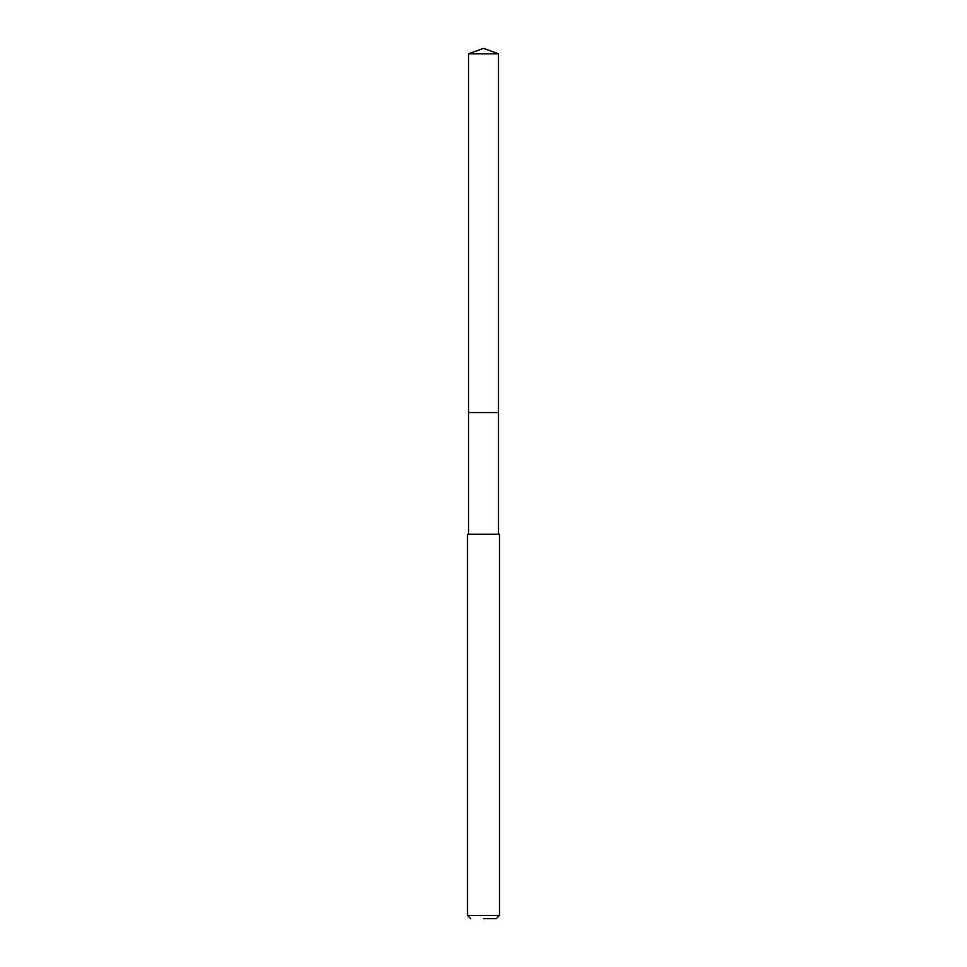 <?xml version="1.0" encoding="UTF-8"?>
<svg xmlns="http://www.w3.org/2000/svg" width="967" height="967" viewBox="0 0 967 967"><rect width="100%" height="100%" fill="white"/><g stroke="black" fill="none" stroke-linecap="round" stroke-linejoin="round"><path stroke-width="1.45" d="M498.452 53.789L468.548 53.789L468.548 412.546L498.452 412.546L468.548 412.546L468.548 53.789L483.5 48.35L498.452 53.789L498.452 534.268M483.5 918.65L496.313 918.65L483.5 918.65M483.5 915.447L499.516 915.447L499.516 534.268L467.484 534.268L467.484 915.447L483.5 915.447M483.5 48.35L468.548 53.789M496.313 918.65L499.516 915.447M470.687 918.65L467.484 915.447M468.548 534.268L468.548 412.546"/></g></svg>
